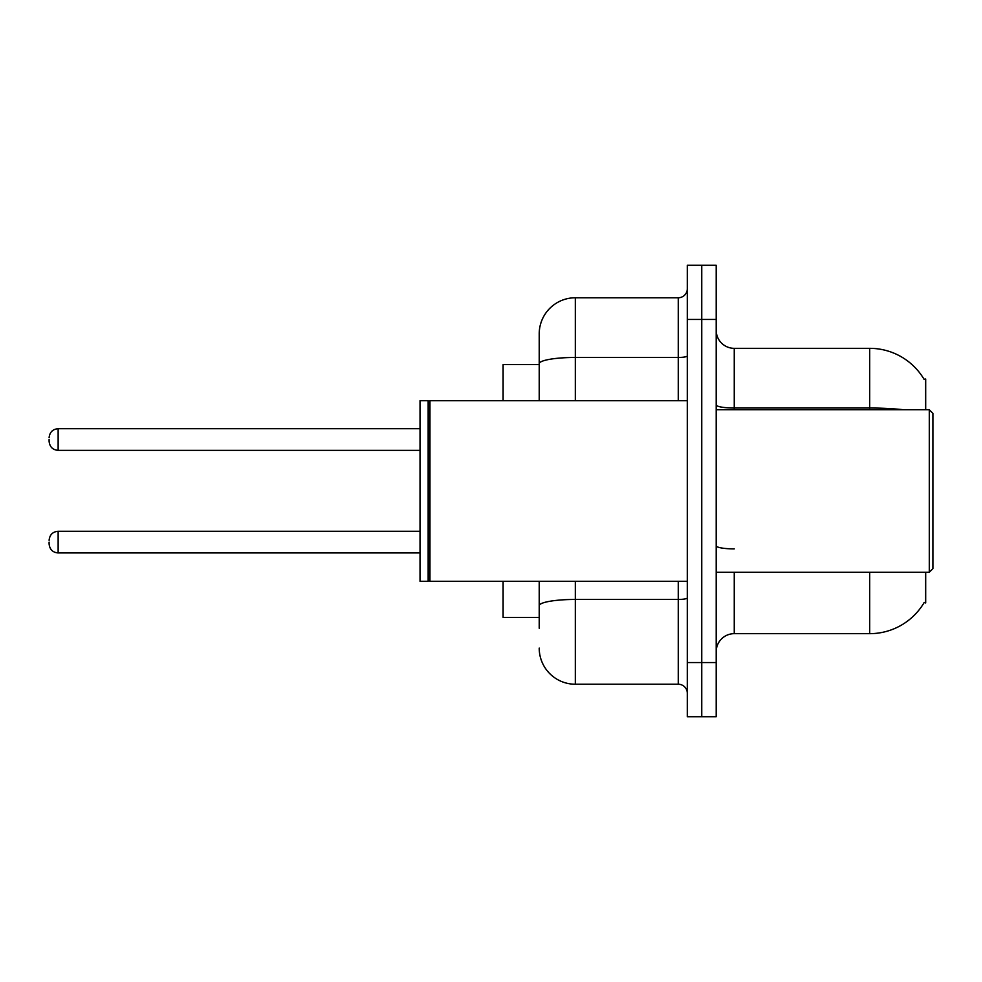 <?xml version="1.0" encoding="UTF-8"?>
<svg xmlns="http://www.w3.org/2000/svg" width="982" height="982" viewBox="0 0 982 982"><rect width="100%" height="100%" fill="white"/><g stroke="black" fill="none" stroke-linecap="round" stroke-linejoin="round"><path stroke-width="1.47" d="M925.682 572.26L925.682 602.96L924.222 602.432A63.204 63.204 0 0 1 869.696 633.66L734.254 633.66A18.057 18.057 0 0 0 716.197 651.729M925.682 409.74L925.682 379.04L924.037 379.261A63.204 63.204 0 0 0 869.696 348.34L734.254 348.34A18.057 18.057 0 0 1 716.197 330.271A18.057 18.057 0 0 0 734.254 348.34L734.254 409.74M539.216 364.592L503.103 364.592L503.103 400.705M539.216 617.408L503.103 617.408L503.103 581.295M701.749 662.555L701.749 716.737L716.197 716.737L716.197 662.555L701.749 662.555L701.749 716.737L687.302 716.737L687.302 662.555L701.749 662.555L701.749 319.445L701.749 662.555M687.302 662.555L687.302 265.263L701.749 265.263L701.749 319.445L701.749 265.263L716.197 265.263L716.197 662.555M539.216 628.247L539.216 581.295M687.302 265.263L701.749 265.263M575.329 581.295L575.329 684.233L678.267 684.233L678.267 581.295M539.216 333.892L539.216 363.733L539.216 333.892A36.113 36.113 0 0 1 575.329 297.767L678.267 297.767A9.034 9.034 0 0 0 687.302 288.745M539.216 400.705L539.216 363.733A36.113 6.273 180 0 1 575.329 357.46L678.267 357.46L678.267 297.767M687.302 693.255A9.034 9.034 0 0 0 678.267 684.233M575.329 684.233A36.113 36.113 0 0 1 539.216 648.108M929.291 409.74L932.9 413.348L932.9 568.652L929.291 572.26L929.291 409.74L716.197 409.74M429.956 581.295L429.06 580.387L429.06 401.613L429.956 400.705L429.956 581.295L687.302 581.295M428.152 581.295L420.026 581.295L420.026 400.705L428.152 400.705L428.152 581.295L429.06 580.387M49.1 542.101L49.1 543.918L49.1 542.101M49.1 439.531L49.1 441.335L49.1 439.531M734.254 572.26L734.254 633.66M869.696 633.66L869.696 572.26M924.037 379.261A63.204 63.204 0 0 0 869.696 348.34L869.696 408.021L734.254 408.021A18.057 3.13 0 0 1 716.197 404.891M903.563 409.74A63.204 10.974 180 0 0 869.696 408.021L869.696 409.74M716.197 319.445L687.302 319.445M734.254 548.889A18.057 3.13 0 0 1 716.197 545.747M687.302 597.878A9.034 1.571 0 0 1 678.267 599.45L575.329 599.45A36.113 6.273 180 0 0 539.216 605.722M575.329 297.767L575.329 400.705M678.267 400.705L678.267 357.46A9.034 1.571 0 0 0 687.302 355.889M49.1 540.296C49.689 534.76 52.697 531.753 58.134 531.274L58.134 552.94L420.026 552.94M420.026 428.692L58.134 428.692L58.134 450.37C52.697 449.879 49.689 446.871 49.1 441.335M716.197 572.26L929.291 572.26M429.06 401.613L428.152 400.705M429.956 400.705L687.302 400.705M58.134 531.274L420.026 531.274M58.134 552.94C52.697 552.461 49.689 549.441 49.1 543.918M58.134 450.37L420.026 450.37M58.134 428.692C52.697 429.183 49.689 432.19 49.1 437.727"/></g></svg>
